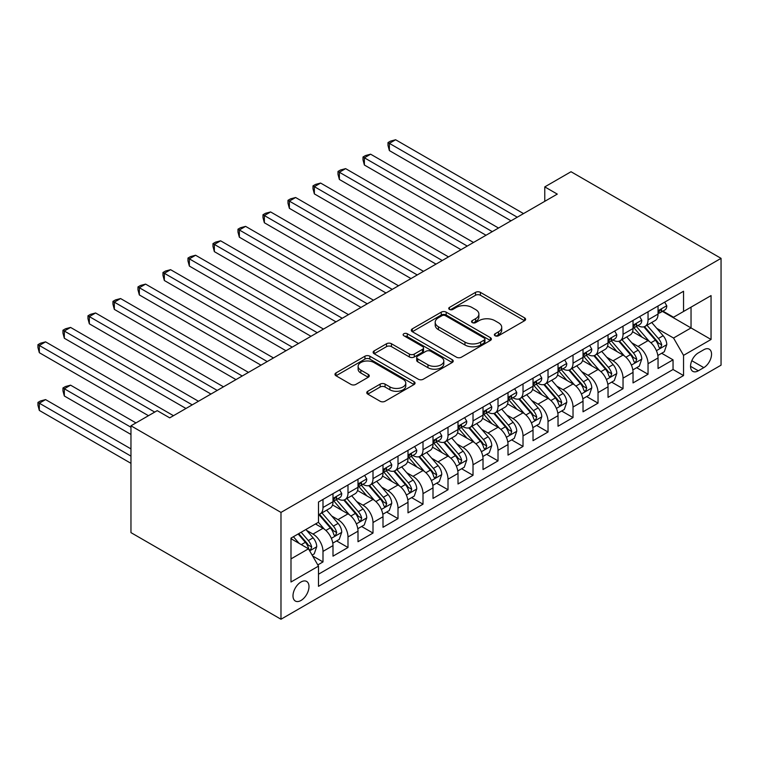 <?xml version="1.0" encoding="UTF-8"?>
<svg xmlns="http://www.w3.org/2000/svg" width="759" height="759" viewBox="0 0 759 759"><rect width="100%" height="100%" fill="white"/><g stroke="black" fill="none" stroke-linecap="round" stroke-linejoin="round"><path stroke-width="1.14" d="M495.086 335.763A2.429 1.404 0 0 0 498.521 335.763L524.602 320.706A3.472 2.002 0 0 0 525.617 319.292A3.472 2.002 0 0 0 524.602 317.879L480.419 292.367A3.472 2.002 0 0 0 475.513 292.367L449.442 307.423A2.429 1.404 0 0 0 448.73 308.42A2.429 1.404 0 0 0 449.442 309.406A2.429 1.404 0 0 0 452.876 309.406L456.244 307.461A11.11 6.414 0 0 1 471.956 307.461L475.637 309.587A11.11 6.414 0 0 1 478.891 314.122A11.11 6.414 0 0 1 475.637 318.657L472.259 320.602A2.429 1.404 0 0 0 471.548 321.598A2.429 1.404 0 0 0 472.259 322.584A2.429 1.404 0 0 0 475.694 322.584L479.071 320.64A11.11 6.414 0 0 1 494.783 320.64L498.464 322.765A11.11 6.414 0 0 1 501.718 327.3A11.11 6.414 0 0 1 498.464 331.835L495.086 333.78A2.429 1.404 0 0 0 494.375 334.776A2.429 1.404 0 0 0 495.086 335.763L495.086 333.78M300.991 600.473A11.319 6.537 120 0 0 308.382 590.502A11.319 6.537 120 0 0 306.645 581.441A11.319 6.537 120 0 0 300.991 582.001A11.319 6.537 120 0 0 293.6 591.973A11.319 6.537 120 0 0 295.327 601.033A11.319 6.537 120 0 0 300.991 600.473M367.773 391.274A3.472 2.002 0 0 0 366.758 392.688A3.472 2.002 0 0 0 367.773 394.111L380.164 401.264A3.472 2.002 0 0 0 385.079 401.264L414.034 384.547A3.472 2.002 0 0 0 415.05 383.124A3.472 2.002 0 0 0 414.034 381.711L369.861 356.208A3.472 2.002 0 0 0 364.946 356.208L335.99 372.925A3.472 2.002 0 0 0 334.975 374.339A3.472 2.002 0 0 0 335.99 375.762L350.962 384.405A3.472 2.002 0 0 0 355.867 384.405L368.267 377.242A3.472 2.002 0 0 0 369.282 375.828A3.472 2.002 0 0 0 368.267 374.415L360.838 370.126A9.288 5.36 0 0 1 358.115 366.331A9.288 5.36 0 0 1 363.855 361.379A9.288 5.36 0 0 1 373.969 362.546L403.048 379.339A9.288 5.36 0 0 1 405.771 383.124A9.288 5.36 0 0 1 400.04 388.077A9.288 5.36 0 0 1 389.917 386.919L385.079 384.12A3.472 2.002 0 0 0 380.164 384.12L367.773 391.274L367.773 394.111M721.05 258.345L571.024 171.733L544.772 186.894L557.277 194.105L169.722 417.858L157.217 410.647L130.965 425.799L280.982 512.42L721.05 258.345L721.05 365.174L280.982 619.24L280.982 512.42M456.491 357.195A3.472 2.002 0 0 0 461.406 357.195L490.361 340.478A3.472 2.002 0 0 0 491.377 339.055A3.472 2.002 0 0 0 490.361 337.641L446.188 312.139A3.472 2.002 0 0 0 441.273 312.139L412.317 328.856A3.472 2.002 0 0 0 411.302 330.269A3.472 2.002 0 0 0 412.317 331.692L456.491 357.195M404.822 336.294A2.429 1.404 0 0 1 407.289 336.635L407.289 333.742L452.203 359.681A3.472 2.002 0 0 1 453.218 361.094A3.472 2.002 0 0 1 452.203 362.508L423.237 379.234A3.472 2.002 0 0 1 418.332 379.234L374.149 353.722L374.149 350.895A3.472 2.002 0 0 0 373.134 352.309A3.472 2.002 0 0 0 374.149 353.722M374.149 350.895L386.549 343.732A3.472 2.002 0 0 1 391.454 343.732L409.376 354.083A3.472 2.002 0 0 0 414.281 354.083L422.497 349.33A3.472 2.002 0 0 0 423.522 347.916A3.472 2.002 0 0 0 422.497 346.502L403.845 335.725A2.429 1.404 0 0 1 403.133 334.738A2.429 1.404 0 0 1 404.642 333.438A2.429 1.404 0 0 1 407.289 333.742M317.803 564.924L322.992 561.935L312.613 555.939M306.712 530.446L312.993 534.07A14.146 8.169 60 0 1 322.992 551.395L332.992 545.617L332.992 556.157L347.992 547.495L336.617 540.93M331.711 516.006L337.992 519.63A14.146 8.169 60 0 1 347.992 536.955L358.001 531.186L358.001 541.717L373.001 533.065L361.626 526.49M356.721 501.576L363.001 505.2A14.146 8.169 60 0 1 373.001 522.524L383.001 516.746L383.001 527.287L398.001 518.625L386.625 512.059M381.72 487.136L388.001 490.76A14.146 8.169 60 0 1 398.001 508.084L408 502.316L408 512.847L423.01 504.185L411.634 497.619M406.729 472.705L413 476.329A14.146 8.169 60 0 1 423.01 493.654L433.009 487.876L433.009 498.416L448.009 489.754L436.634 483.189M431.729 458.265L438.009 461.889A14.146 8.169 60 0 1 448.009 479.214L458.009 473.445L458.009 483.976L473.018 475.314L461.633 468.749M456.738 443.835L463.009 447.459A14.146 8.169 60 0 1 473.018 464.783L483.018 459.005L483.018 469.546L498.018 460.884L486.642 454.309M481.737 429.395L488.018 433.019A14.146 8.169 60 0 1 498.018 450.343L508.018 444.565L508.018 455.106L523.017 446.444L511.642 439.878M506.746 414.964L513.018 418.588A14.146 8.169 60 0 1 523.017 435.903L533.027 430.135L533.027 440.675L548.026 432.013L536.651 425.438M531.746 400.524L538.027 404.149A14.146 8.169 60 0 1 548.026 421.473L558.026 415.695L558.026 426.235L573.026 417.573L561.651 411.008M556.745 386.084L563.026 389.709A14.146 8.169 60 0 1 573.026 407.033L583.026 401.264L583.026 411.805L598.035 403.143L586.66 396.568M581.755 371.654L588.035 375.278A14.146 8.169 60 0 1 598.035 392.602L608.035 386.824L608.035 397.365L623.035 388.703L611.659 382.138M606.754 357.214L613.035 360.838A14.146 8.169 60 0 1 623.035 378.162L633.034 372.394L633.034 382.925L648.044 374.263L648.044 363.732A14.146 8.169 -120 0 0 638.034 346.408L631.763 342.783M636.659 367.698L648.044 374.263M332.992 545.617A14.146 8.169 -120 0 0 322.992 528.292L315.488 523.966M358.001 531.186A14.146 8.169 -120 0 0 347.992 513.862L332.537 504.934M383.001 516.746A14.146 8.169 -120 0 0 373.001 499.422L357.536 490.494M408 502.316A14.146 8.169 -120 0 0 398.001 484.992L382.536 476.064M433.009 487.876A14.146 8.169 -120 0 0 423.01 470.552L407.545 461.624M458.009 473.445A14.146 8.169 -120 0 0 448.009 456.121L432.545 447.193M483.018 459.005A14.146 8.169 -120 0 0 473.018 441.681L457.554 432.753M508.018 444.565A14.146 8.169 -120 0 0 498.018 427.251L482.553 418.323M533.027 430.135A14.146 8.169 -120 0 0 523.017 412.811L507.562 403.883M558.026 415.695A14.146 8.169 -120 0 0 548.026 398.371L532.562 389.443M583.026 401.264A14.146 8.169 -120 0 0 573.026 383.94L557.561 375.012M608.035 386.824A14.146 8.169 -120 0 0 598.035 369.5L582.57 360.572M633.034 372.394A14.146 8.169 -120 0 0 623.035 355.07L607.57 346.142M703.802 349.728L698.299 352.907A10.958 6.328 120 0 0 691.136 362.565A10.958 6.328 120 0 0 692.815 371.35A10.958 6.328 120 0 0 698.299 370.8L703.802 367.631A10.958 6.328 120 0 0 710.955 357.963A10.958 6.328 120 0 0 709.276 349.187A10.958 6.328 120 0 0 703.802 349.728M290.991 558.899L308.486 548.795L318.495 566.119L318.495 586.327L683.546 375.563L683.546 355.354L673.546 338.03L656.763 328.343M318.495 566.119L290.991 582.001L290.991 538.112L318.495 522.23L318.495 502.022L683.546 291.257L683.546 311.475L711.05 295.593L711.05 339.482L683.546 355.354M337.859 498.767L337.992 498.843A14.146 8.169 60 0 0 345.07 499.545L355.07 493.777A14.146 8.169 -120 0 0 358.001 487.297L358.001 479.214M362.868 484.337L363.001 484.413A14.146 8.169 60 0 0 370.069 485.115L380.069 479.337A14.146 8.169 -120 0 0 383.001 472.866L383.001 464.774M387.868 469.897L388.001 469.973A14.146 8.169 60 0 0 395.069 470.675L405.078 464.906A14.146 8.169 -120 0 0 408 458.427L408 450.343M412.877 455.466L413 455.542A14.146 8.169 60 0 0 420.078 456.244L430.078 450.466A14.146 8.169 -120 0 0 433.009 443.987L433.009 435.903M437.877 441.026L438.009 441.102A14.146 8.169 60 0 0 445.078 441.804L455.077 436.027A14.146 8.169 -120 0 0 458.009 429.556L458.009 421.473M462.886 426.596L463.009 426.672A14.146 8.169 60 0 0 470.087 427.364L480.086 421.596A14.146 8.169 -120 0 0 483.018 415.116L483.018 407.033M487.885 412.156L488.018 412.232A14.146 8.169 60 0 0 495.086 412.934L505.086 407.156A14.146 8.169 -120 0 0 508.018 400.686L508.018 392.602M512.885 397.725L513.018 397.801A14.146 8.169 60 0 0 520.095 398.494L530.095 392.726A14.146 8.169 -120 0 0 533.027 386.246L533.027 378.162M537.894 383.286L538.027 383.361A14.146 8.169 60 0 0 545.095 384.063L555.095 378.286A14.146 8.169 -120 0 0 558.026 371.815L558.026 363.732M562.893 368.846L563.026 368.921A14.146 8.169 60 0 0 570.094 369.624L580.104 363.855A14.146 8.169 -120 0 0 583.026 357.375L583.026 349.292M587.902 354.415L588.035 354.491A14.146 8.169 60 0 0 595.103 355.193L605.103 349.415A14.146 8.169 -120 0 0 608.035 342.945L608.035 334.861M612.902 339.975L613.035 340.051A14.146 8.169 60 0 0 620.103 340.753L630.112 334.985A14.146 8.169 -120 0 0 633.034 328.505L633.034 320.421M318.495 574.202L673.043 369.5L673.043 359.832L658.044 368.494L658.044 357.954A14.146 8.169 -120 0 0 648.044 340.63L632.579 331.702M637.911 325.545L638.034 325.62A14.146 8.169 -120 0 0 645.112 326.323A14.146 8.169 -120 0 0 648.044 319.843L648.044 311.759M645.112 326.323L655.112 320.545A14.146 8.169 -120 0 0 658.044 314.074L658.044 305.981M322.992 499.422L322.992 507.505A14.146 8.169 60 0 1 320.061 513.985A14.146 8.169 60 0 1 318.495 514.555M320.061 513.985L330.061 508.207A14.146 8.169 -120 0 0 332.992 501.737L332.992 493.654M347.992 484.992L347.992 493.075A14.146 8.169 60 0 1 345.07 499.545M373.001 470.552L373.001 478.635A14.146 8.169 60 0 1 370.069 485.115M398.001 456.121L398.001 464.204A14.146 8.169 60 0 1 395.069 470.675M423.01 441.681L423.01 449.764A14.146 8.169 60 0 1 420.078 456.244M448.009 427.241L448.009 435.334A14.146 8.169 60 0 1 445.078 441.804M473.018 412.811L473.018 420.894A14.146 8.169 60 0 1 470.087 427.364M498.018 398.371L498.018 406.454A14.146 8.169 60 0 1 495.086 412.934M523.017 383.94L523.017 392.023A14.146 8.169 60 0 1 520.095 398.494M548.026 369.5L548.026 377.584A14.146 8.169 60 0 1 545.095 384.063M573.026 355.07L573.026 363.153A14.146 8.169 60 0 1 570.094 369.624M598.035 340.63L598.035 348.713A14.146 8.169 60 0 1 595.103 355.193M623.035 326.199L623.035 334.283A14.146 8.169 60 0 1 620.103 340.753M623.035 378.162L623.035 388.703M598.035 392.602L598.035 403.143M573.026 407.033L573.026 417.573M548.026 421.473L548.026 432.013M523.017 435.903L523.017 446.444M498.018 450.343L498.018 460.884M473.018 464.783L473.018 475.314M448.009 479.214L448.009 489.754M423.01 493.654L423.01 504.185M398.001 508.084L398.001 518.625M373.001 522.524L373.001 533.065M347.992 536.955L347.992 547.495M322.992 551.395L322.992 561.935M308.486 548.795L290.991 538.691M673.546 338.03L691.041 327.926L691.041 307.139L711.05 295.593M662.408 311.399L711.05 339.482M662.911 311.105L673.546 317.243L683.546 311.475M130.965 425.799L130.965 532.628L280.982 619.24M544.772 186.894L544.772 201.325M661.668 353.267L673.043 359.832M673.043 369.5L683.546 375.563M496.054 336.104L498.464 334.719A11.11 6.414 0 0 0 501.718 330.184L501.718 327.3M478.891 314.122L478.891 317.006A11.11 6.414 0 0 1 475.637 321.541L473.236 322.926M524.554 320.734L480.419 295.26A3.472 2.002 0 0 0 475.513 295.26L450.41 309.748M490.314 340.506L446.188 315.023A3.472 2.002 0 0 0 441.273 315.023L412.365 331.721M484.223 340.051A2.429 1.404 0 0 0 484.935 339.055A2.429 1.404 0 0 0 484.223 338.068L445.448 315.678A2.429 1.404 0 0 0 442.013 315.678L438.455 317.736A11.11 6.414 0 0 0 435.201 322.271A11.11 6.414 0 0 0 438.455 326.806L464.963 342.11A11.11 6.414 0 0 0 480.665 342.11L484.223 340.051L484.223 342.935A2.429 1.404 0 0 0 484.935 341.948L484.935 339.055M435.201 322.271L435.201 325.156A11.11 6.414 0 0 0 438.455 329.691L438.455 326.806M484.223 342.935L480.665 344.994A11.11 6.414 0 0 1 464.963 344.994L438.455 329.691M374.196 353.751L386.549 346.626L386.549 343.732M423.522 347.916L423.522 350.8A3.472 2.002 0 0 1 422.497 352.223L414.281 356.967A3.472 2.002 0 0 1 409.376 356.967L391.454 346.626A3.472 2.002 0 0 0 386.549 346.626M407.289 336.635L452.155 362.536M427.962 364.813A9.288 5.36 0 0 0 438.085 365.971A9.288 5.36 0 0 0 443.816 361.018A9.288 5.36 0 0 0 441.093 357.233L430.846 351.313A3.472 2.002 0 0 0 425.941 351.313L417.716 356.066A3.472 2.002 0 0 0 416.7 357.48A3.472 2.002 0 0 0 417.716 358.893L427.962 364.813L427.962 367.698A9.288 5.36 0 0 0 438.085 368.865A9.288 5.36 0 0 0 443.816 363.912L443.816 361.018M416.7 357.48L416.7 360.364A3.472 2.002 0 0 0 417.716 361.787L417.716 358.893M427.962 367.698L417.716 361.787M405.771 383.124L405.771 386.018A9.288 5.36 0 0 1 400.04 390.97A9.288 5.36 0 0 1 389.917 389.803L385.079 387.005A3.472 2.002 0 0 0 380.164 387.005L367.821 394.139M358.115 366.331L358.115 369.225A9.288 5.36 0 0 0 360.838 373.011L360.838 370.126M368.219 377.27L360.838 373.011M413.987 384.566L369.861 359.092A3.472 2.002 0 0 0 364.946 359.092L336.038 375.781M657.835 355.478L664.296 351.749L666.791 344.529A9.374 5.408 -120 0 0 663.138 335.734L651.715 322.499M649.429 341.55L636.374 326.427M642 337.148L634.42 328.372A22.457 12.96 -120 0 0 633.727 327.584M389.376 208.327L461.007 249.683L339.368 179.456L339.368 172.236L345.62 168.631L473.512 242.472M643.831 326.825L655.387 340.203A9.374 5.408 60 0 1 658.736 346.664L659.41 347.774L660.681 347.594L661.734 344.928A9.374 5.408 -120 0 0 658.395 338.476L646.972 325.25M644.514 326.607L656.933 340.981A4.772 2.751 60 0 1 658.138 342.85L661.734 344.928M664.666 302.158L666.791 305.839A9.374 5.408 60 0 1 664.856 309.985L660.102 312.727A9.374 5.408 -120 0 0 661.734 310.573L661.535 309.738M517.268 217.207L389.376 143.366L395.629 139.76L523.52 213.592M658.357 313.173L658.395 313.173A9.374 5.408 -120 0 0 660.102 312.727M660.52 309.871L661.734 310.573C661.146 309.16 660.14 309.738 658.736 312.3A9.374 5.408 60 0 1 658.044 313.638M511.016 220.812L389.376 150.586L389.376 143.366L388.001 142.569L390.506 141.127L395.629 139.76M389.376 150.586L388.001 145.462L388.001 142.569M632.826 369.918L639.287 366.18L641.791 358.969A9.374 5.408 -120 0 0 638.139 350.165L626.716 336.939M624.429 355.98L611.365 340.867M616.991 351.578L609.42 342.802A22.457 12.96 -120 0 0 608.718 342.024M364.377 222.767L436.008 264.123L314.368 193.896L314.368 186.676L320.621 183.061L448.512 256.903M618.832 341.265L630.387 354.643A9.374 5.408 60 0 1 633.727 361.094L634.41 362.204L635.672 362.034L636.725 359.368A9.374 5.408 -120 0 0 633.385 352.907L621.963 339.681M619.515 341.047L631.924 355.421A4.772 2.751 60 0 1 633.129 357.29L636.725 359.368M607.826 384.348L614.287 380.62L616.782 373.4A9.374 5.408 -120 0 0 613.139 364.605L601.707 351.379M599.42 370.42L586.365 355.297M591.992 366.018L584.411 357.242A22.457 12.96 -120 0 0 583.718 356.464M339.368 237.197L411.008 278.562L289.359 208.327L289.359 201.107L295.612 197.501L423.503 271.342M593.832 355.696L605.388 369.073A9.374 5.408 60 0 1 608.727 375.534L609.411 376.644L610.672 376.464L611.726 373.798A9.374 5.408 -120 0 0 608.386 367.347L596.963 354.121M594.506 355.478L606.925 369.851A4.772 2.751 60 0 1 608.13 371.72L611.726 373.798M582.817 398.788L589.278 395.05L591.783 387.84A9.374 5.408 -120 0 0 588.13 379.035L576.707 365.81M574.421 384.851L561.356 369.737M566.992 380.449L559.411 371.682A22.457 12.96 -120 0 0 558.709 370.895M314.368 251.637L385.999 292.993L264.36 222.767L264.36 215.547L270.612 211.941L398.503 285.773M568.823 370.136L580.379 383.513A9.374 5.408 60 0 1 583.718 389.965L584.402 391.075L585.673 390.904L586.726 388.238A9.374 5.408 -120 0 0 583.377 381.777L571.954 368.551M569.506 369.918L581.916 384.291A4.772 2.751 60 0 1 583.121 386.16L586.726 388.238M557.818 413.219L564.279 409.49L566.774 402.27A9.374 5.408 -120 0 0 563.131 393.475L551.708 380.25M549.412 399.291L536.357 384.168M541.983 394.889L534.402 386.113A22.457 12.96 -120 0 0 533.71 385.335M289.359 266.067L360.999 307.433L239.351 237.197L239.351 229.977L245.603 226.372L373.494 300.213M543.824 384.566L555.379 397.953A9.374 5.408 60 0 1 558.719 404.405L559.402 405.515L560.664 405.334L561.717 402.668A9.374 5.408 -120 0 0 558.377 396.217L546.954 382.991M544.497 384.348L556.916 398.731A4.772 2.751 60 0 1 558.121 400.591L561.717 402.668M639.666 316.598L641.791 320.279A9.374 5.408 60 0 1 639.846 324.425L635.093 327.167A9.374 5.408 -120 0 0 636.725 325.004L636.535 324.178M492.268 231.637L364.377 157.806L370.62 154.191L498.521 228.032M633.348 327.603L633.385 327.603A9.374 5.408 -120 0 0 635.093 327.167M635.52 324.311L636.725 325.004C636.137 323.6 635.141 324.169 633.727 326.74A9.374 5.408 60 0 1 633.034 328.068M486.016 235.252L364.377 165.016L364.377 157.806L363.001 157.009L365.496 155.567L370.62 154.191M364.377 165.016L363.001 159.893L363.001 157.009M614.657 331.028L616.782 334.71A9.374 5.408 60 0 1 614.847 338.856L610.094 341.597A9.374 5.408 -120 0 0 611.726 339.444L611.526 338.609M467.259 246.077L337.992 171.449L340.497 169.997L345.62 168.631M608.348 342.043L608.386 342.043A9.374 5.408 -120 0 0 610.094 341.597M610.511 338.742L611.726 339.444C611.137 338.03 610.132 338.609 608.727 341.171A9.374 5.408 60 0 1 608.035 342.508M339.368 179.456L337.992 174.333L337.992 171.449M589.658 345.468L591.783 349.149A9.374 5.408 60 0 1 589.838 353.296L585.094 356.037A9.374 5.408 -120 0 0 586.726 353.874L586.527 353.049M442.26 260.517L312.993 185.879L315.488 184.437L320.621 183.061M583.339 356.474L583.377 356.474A9.374 5.408 -120 0 0 585.094 356.037M585.512 353.182L586.726 353.874C586.128 352.47 585.132 353.039 583.718 355.61A9.374 5.408 60 0 1 583.026 356.948M314.368 193.896L312.993 188.763L312.993 185.879M564.649 359.899L566.774 363.58A9.374 5.408 60 0 1 564.838 367.726L560.085 370.468A9.374 5.408 -120 0 0 561.717 368.314L561.518 367.479M417.251 274.948L287.984 200.319L290.488 198.877L295.612 197.501M558.339 370.914L558.377 370.914A9.374 5.408 -120 0 0 560.085 370.468M560.512 367.612L561.717 368.314C561.129 366.901 560.133 367.479 558.719 370.05A9.374 5.408 60 0 1 558.026 371.379M289.359 208.327L287.984 203.203L287.984 200.319M532.809 427.659L539.269 423.93L541.774 416.71A9.374 5.408 -120 0 0 538.122 407.906L526.699 394.68M524.412 413.721L511.357 398.608M516.983 409.319L509.403 400.553A22.457 12.96 -120 0 0 508.71 399.765M264.36 280.507L335.99 321.863L214.351 251.637L214.351 244.417L220.603 240.812L348.495 314.643M518.814 399.006L530.37 412.384A9.374 5.408 60 0 1 533.71 418.835L534.393 419.955L535.664 419.774L536.717 417.108A9.374 5.408 -120 0 0 533.368 410.647L521.945 397.422M519.498 398.788L531.917 413.162A4.772 2.751 60 0 1 533.112 415.031L536.717 417.108M539.649 374.339L541.774 378.02A9.374 5.408 60 0 1 539.829 382.166L535.086 384.908A9.374 5.408 -120 0 0 536.717 382.754L536.518 381.919M392.251 289.388L262.984 214.75L265.479 213.307L270.612 211.941M533.34 385.344L533.368 385.344A9.374 5.408 -120 0 0 535.086 384.908M535.503 382.052L536.717 382.754C536.129 381.341 535.123 381.919 533.71 384.481A9.374 5.408 60 0 1 533.027 385.819M264.36 222.767L262.984 217.643L262.984 214.75M507.809 442.089L514.27 438.36L516.765 431.14A9.374 5.408 -120 0 0 513.122 422.346L501.699 409.12M499.403 428.161L486.348 413.048M491.974 423.759L484.403 414.983A22.457 12.96 -120 0 0 483.701 414.205M239.351 294.947L310.991 336.303L189.352 266.067L189.352 258.857L195.594 255.242L323.495 329.083M493.815 413.446L505.371 426.824A9.374 5.408 60 0 1 508.71 433.275L509.393 434.385L510.655 434.205L511.708 431.539A9.374 5.408 -120 0 0 508.369 425.087L496.946 411.862M494.498 413.219L506.908 427.602A4.772 2.751 60 0 1 508.113 429.461L511.708 431.539M514.64 388.779L516.765 392.45A9.374 5.408 60 0 1 514.83 396.596L510.076 399.348A9.374 5.408 -120 0 0 511.708 397.185L511.509 396.35M367.252 303.818L237.975 229.19L240.48 227.747L245.603 226.372M508.331 399.784L508.369 399.784A9.374 5.408 -120 0 0 510.076 399.348M510.503 396.483L511.708 397.185C511.12 395.771 510.124 396.35 508.71 398.921A9.374 5.408 60 0 1 508.018 400.249M239.351 237.197L237.975 232.074L237.975 229.19M482.809 456.529L489.27 452.8L491.766 445.58A9.374 5.408 -120 0 0 488.113 436.776L476.69 423.55M474.403 442.592L461.349 427.478M466.975 438.19L459.394 429.423A22.457 12.96 -120 0 0 458.702 428.636M214.351 309.378L285.982 350.734L164.342 280.507L164.342 273.287L170.595 269.682L298.486 343.514M468.806 427.877L480.362 441.254A9.374 5.408 60 0 1 483.711 447.715L484.384 448.825L485.656 448.645L486.709 445.979A9.374 5.408 -120 0 0 483.369 439.527L471.946 426.292M469.489 427.659L481.908 442.032A4.772 2.751 60 0 1 483.113 443.901L486.709 445.979M489.64 403.209L491.766 406.89A9.374 5.408 60 0 1 489.83 411.036L485.077 413.778A9.374 5.408 -120 0 0 486.709 411.625L486.51 410.79M342.243 318.258L212.975 243.62L215.48 242.178L220.603 240.812M483.331 414.215L483.369 414.215A9.374 5.408 -120 0 0 485.077 413.778M485.494 410.923L486.709 411.625C486.121 410.211 485.115 410.79 483.711 413.351A9.374 5.408 60 0 1 483.018 414.689M214.351 251.637L212.975 246.514L212.975 243.62M457.8 470.959L464.261 467.231L466.766 460.011A9.374 5.408 -120 0 0 463.113 451.216L451.69 437.99M449.404 457.032L436.34 441.918M441.966 452.63L434.395 443.854A22.457 12.96 -120 0 0 433.693 443.076M189.352 323.818L260.982 365.174L139.343 294.938L139.343 287.727L145.595 284.113L273.487 357.954M443.806 442.317L455.362 455.694A9.374 5.408 60 0 1 458.702 462.146L459.385 463.256L460.647 463.075L461.7 460.419A9.374 5.408 -120 0 0 458.36 453.958L446.937 440.732M444.489 442.099L456.899 456.472A4.772 2.751 60 0 1 458.104 458.341L461.7 460.419M464.641 417.649L466.766 421.33A9.374 5.408 60 0 1 464.821 425.476L460.068 428.218A9.374 5.408 -120 0 0 461.7 426.055L461.51 425.23M317.243 332.689L187.976 258.06L190.471 256.618L195.594 255.242M458.322 428.655L458.36 428.655A9.374 5.408 -120 0 0 460.068 428.218M460.495 425.363L461.7 426.055C461.111 424.642 460.115 425.22 458.702 427.791A9.374 5.408 60 0 1 458.009 429.12M189.352 266.067L187.976 260.944L187.976 258.06M432.801 485.399L439.262 481.671L441.757 474.451A9.374 5.408 -120 0 0 438.114 465.656L426.681 452.421M424.395 471.472L411.34 456.349M416.966 467.07L409.386 458.294A22.457 12.96 -120 0 0 408.693 457.506M164.342 338.248L235.983 379.604L114.334 309.378L114.334 302.158L120.586 298.553L248.478 372.394M418.807 456.747L430.362 470.125A9.374 5.408 60 0 1 433.702 476.586L434.385 477.696L435.647 477.515L436.7 474.849A9.374 5.408 -120 0 0 433.361 468.398L421.938 455.172M419.48 456.529L431.899 470.903A4.772 2.751 60 0 1 433.104 472.772L436.7 474.849M439.632 432.08L441.757 435.761A9.374 5.408 60 0 1 439.822 439.907L435.068 442.649A9.374 5.408 -120 0 0 436.7 440.495L436.501 439.66M292.234 347.129L162.967 272.49L165.471 271.048L170.595 269.682M433.323 443.095L433.361 443.085A9.374 5.408 -120 0 0 435.068 442.649M435.486 439.793L436.7 440.495C436.112 439.082 435.106 439.66 433.702 442.222A9.374 5.408 60 0 1 433.009 443.56M164.342 280.507L162.967 275.384L162.967 272.49M407.792 499.839L414.253 496.101L416.757 488.891A9.374 5.408 -120 0 0 413.105 480.086L401.682 466.861M399.395 485.902L386.331 470.789M391.967 481.5L384.386 472.724A22.457 12.96 -120 0 0 383.684 471.946M139.343 352.688L210.974 394.044L89.334 323.818L89.334 316.598L95.587 312.983L223.478 386.824M393.798 471.187L405.353 484.565A9.374 5.408 60 0 1 408.693 491.016L409.376 492.126L410.647 491.955L411.691 489.289A9.374 5.408 -120 0 0 408.351 482.828L396.929 469.603M394.481 470.969L406.89 485.343A4.772 2.751 60 0 1 408.095 487.212L411.691 489.289M414.632 446.52L416.757 450.201A9.374 5.408 60 0 1 414.812 454.347L410.069 457.089A9.374 5.408 -120 0 0 411.691 454.926L411.501 454.1M267.234 361.559L137.967 286.93L140.462 285.488L145.595 284.113M408.314 457.525L408.351 457.525A9.374 5.408 -120 0 0 410.069 457.089M410.486 454.233L411.691 454.926C411.103 453.512 410.107 454.091 408.693 456.662A9.374 5.408 60 0 1 408 457.99M139.343 294.938L137.967 289.815L137.967 286.93M382.792 514.27L389.253 510.541L391.748 503.321A9.374 5.408 -120 0 0 388.105 494.526L376.682 481.301M374.386 500.342L361.331 485.219M366.958 495.94L359.377 487.164A22.457 12.96 -120 0 0 358.684 486.386M114.334 367.119L185.974 408.475L64.325 338.248L64.325 331.028L70.578 327.423L198.469 401.264M368.798 485.618L380.354 498.995A9.374 5.408 60 0 1 383.693 505.456L384.377 506.566L385.638 506.386L386.692 503.72A9.374 5.408 -120 0 0 383.352 497.268L371.929 484.043M369.472 485.399L381.891 499.773A4.772 2.751 60 0 1 383.096 501.642L386.692 503.72M389.623 460.95L391.748 464.631A9.374 5.408 60 0 1 389.813 468.777L385.06 471.519A9.374 5.408 -120 0 0 386.692 469.366L386.492 468.531M242.225 375.999L112.958 301.37L115.463 299.919L120.586 298.553M383.314 471.965L383.352 471.965A9.374 5.408 -120 0 0 385.06 471.519M385.487 468.664L386.692 469.366C386.103 467.952 385.107 468.531 383.693 471.092A9.374 5.408 60 0 1 383.001 472.43M114.334 309.378L112.958 304.255L112.958 301.37M357.783 528.71L364.244 524.972L366.749 517.761A9.374 5.408 -120 0 0 363.096 508.957L351.673 495.731M349.387 514.773L336.332 499.659M341.958 510.371L334.377 501.595A22.457 12.96 -120 0 0 333.685 500.817M89.334 381.559L148.46 415.695L39.326 352.688L39.326 345.468L45.578 341.854L173.469 415.695M343.789 500.058L355.345 513.435A9.374 5.408 60 0 1 358.684 519.887L359.368 520.997L360.639 520.826L361.692 518.16A9.374 5.408 -120 0 0 358.343 511.699L346.92 498.473M344.472 499.839L356.891 514.213A4.772 2.751 60 0 1 358.087 516.082L361.692 518.16M364.624 475.39L366.749 479.071A9.374 5.408 60 0 1 364.804 483.217L360.06 485.959A9.374 5.408 -120 0 0 361.692 483.796L361.493 482.971M217.226 390.43L87.959 315.801L90.454 314.359L95.587 312.983M358.314 486.396L358.343 486.396A9.374 5.408 -120 0 0 360.06 485.959M360.478 483.103L361.692 483.796C361.094 482.392 360.098 482.961 358.684 485.532A9.374 5.408 60 0 1 358.001 486.87M89.334 323.818L87.959 318.685L87.959 315.801M332.784 543.14L339.245 539.412L341.74 532.192A9.374 5.408 -120 0 0 338.097 523.397L326.674 510.171M324.378 529.213L318.401 522.287M316.949 524.811L315.981 523.682M135.965 422.915L70.578 385.164L64.325 388.779L64.325 395.989L130.965 434.461M318.789 514.488L330.345 527.866A9.374 5.408 60 0 1 333.685 534.327L334.368 535.437L335.63 535.256L336.683 532.59A9.374 5.408 -120 0 0 333.343 526.139L321.92 512.913M319.463 514.27L331.882 528.653A4.772 2.751 60 0 1 333.087 530.513L336.683 532.59M64.325 395.989L62.95 390.866L62.95 387.982L130.965 427.251M62.95 387.982L65.454 386.54L70.578 385.164M339.615 489.821L341.74 493.502A9.374 5.408 60 0 1 339.804 497.648L335.051 500.39A9.374 5.408 -120 0 0 336.683 498.236L336.484 497.401M192.226 404.87L62.95 330.241L65.454 328.789L70.578 327.423M333.305 500.836L333.343 500.836A9.374 5.408 -120 0 0 335.051 500.39M335.478 497.534L336.683 498.236C336.095 496.822 335.099 497.401 333.685 499.972A9.374 5.408 60 0 1 332.992 501.301M64.325 338.248L62.95 333.125L62.95 330.241M312.12 555.076L314.245 553.852L316.74 546.632A9.374 5.408 -120 0 0 313.087 537.827L305.896 529.507M299.188 543.425L293.401 536.717M291.949 539.241L290.991 538.131M130.965 448.901L45.578 399.604L39.326 403.209L39.326 410.429L130.965 463.332M298.145 533.975L305.336 542.306A9.374 5.408 60 0 1 308.676 548.757L309.359 549.877L310.63 549.696L311.683 547.03A9.374 5.408 -120 0 0 308.344 540.569L301.143 532.249M298.723 533.643L306.883 543.083A4.772 2.751 60 0 1 308.088 544.953L311.683 547.03M39.326 410.429L37.95 405.306L37.95 402.412L130.965 456.121M37.95 402.412L40.455 400.97L45.578 399.604M154.713 412.09L37.95 344.671L40.455 343.229L45.578 341.854M39.326 352.688L37.95 347.565L37.95 344.671M312.993 534.07L322.992 528.292M337.992 519.63L347.992 513.862M363.001 505.2L373.001 499.422M388.001 490.76L398.001 484.992M413 476.329L423.01 470.552M438.009 461.889L448.009 456.121M463.009 447.459L473.018 441.681M488.018 433.019L498.018 427.251M513.018 418.588L523.017 412.811M538.027 404.149L548.026 398.371M563.026 389.709L573.026 383.94M588.035 375.278L598.035 369.5M613.035 360.838L623.035 355.07M638.034 346.408L648.044 340.63M648.044 319.843L658.044 314.074M322.992 507.505L332.992 501.737M347.992 493.075L358.001 487.297M373.001 478.635L383.001 472.866M398.001 464.204L408 458.427M423.01 449.764L433.009 443.987M448.009 435.334L458.009 429.556M473.018 420.894L483.018 415.116M498.018 406.454L508.018 400.686M523.017 392.023L533.027 386.246M548.026 377.584L558.026 371.815M573.026 363.153L583.026 357.375M598.035 348.713L608.035 342.945M623.035 334.283L633.034 328.505M648.044 363.732L658.044 357.954M691.81 360.705L703.802 367.631M690.548 366.331L698.299 370.8M498.464 334.719L498.464 331.835M472.259 322.584L472.259 320.602M475.637 321.541L475.637 318.657M449.442 309.406L449.442 307.423M475.513 295.26L475.513 292.367M480.419 295.26L480.419 292.367M524.602 320.706L524.602 317.879M412.317 331.692L412.317 328.856M441.273 315.023L441.273 312.139M446.188 315.023L446.188 312.139M490.361 340.478L490.361 337.641M464.963 344.994L464.963 342.11M480.665 344.994L480.665 342.11M391.454 346.626L391.454 343.732M409.376 356.967L409.376 354.083M414.281 356.967L414.281 354.083M422.497 352.223L422.497 349.33M452.203 362.508L452.203 359.681M380.164 387.005L380.164 384.12M385.079 387.005L385.079 384.12M389.917 389.803L389.917 386.919M368.267 377.242L368.267 374.415M335.99 375.762L335.99 372.925M364.946 359.092L364.946 356.208M369.861 359.092L369.861 356.208M414.034 384.547L414.034 381.711M656.402 350.677L666.734 344.709M658.395 338.476L663.138 335.734M650.918 342.783L655.387 340.203M666.734 305.735L658.044 310.754M631.393 365.107L641.725 359.149M633.385 352.907L638.139 350.165M625.919 357.223L630.387 354.643M606.394 379.547L616.725 373.58M608.386 367.347L613.139 364.605M600.91 371.654L605.388 369.073M581.394 393.978L591.716 388.02M583.377 381.777L588.13 379.035M575.91 386.094L580.379 383.513M556.385 408.418L566.717 402.45M558.377 396.217L563.131 393.475M550.911 400.524L555.379 397.953M641.725 320.165L633.034 325.184M616.725 334.605L608.035 339.624M591.716 349.036L583.026 354.055M566.717 363.476L558.026 368.494M531.385 422.848L541.708 416.89M533.368 410.647L538.122 407.906M525.902 414.964L530.37 412.384M541.708 377.916L533.027 382.925M506.376 437.288L516.708 431.321M508.369 425.087L513.122 422.346M500.902 429.404L505.371 426.824M516.708 392.346L508.018 397.365M481.377 451.719L491.709 445.761M483.369 439.527L488.113 436.776M475.893 443.835L480.362 441.254M491.709 406.786L483.018 411.795M456.368 466.159L466.7 460.191M458.36 453.958L463.113 451.216M450.893 458.275L455.362 455.694M466.7 421.217L458.009 426.235M431.368 480.599L441.7 474.631M433.361 468.398L438.114 465.656M425.884 472.705L430.362 470.125M441.7 435.657L433.009 440.675M406.369 495.029L416.691 489.071M408.351 482.828L413.105 480.086M400.885 487.145L405.353 484.565M416.691 450.087L408 455.106M381.36 509.469L391.691 503.502M383.352 497.268L388.105 494.526M375.885 501.576L380.354 498.995M391.691 464.527L383.001 469.546M356.36 523.9L366.682 517.942M358.343 511.699L363.096 508.957M350.876 516.016L355.345 513.435M366.682 478.957L358.001 483.976M331.351 538.34L341.683 532.372M333.343 526.139L338.097 523.397M325.877 530.446L330.345 527.866M341.683 493.397L332.992 498.416M309.681 550.854L316.674 546.812M308.344 540.569L313.087 537.827M301.295 544.639L305.336 542.306"/></g></svg>
